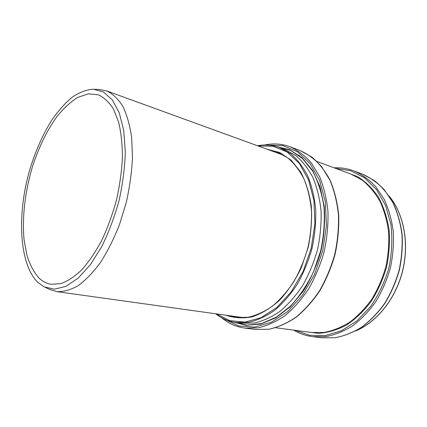 <?xml version="1.0" encoding="UTF-8"?>
<svg xmlns="http://www.w3.org/2000/svg" width="427" height="427" viewBox="0 0 427 427"><rect width="100%" height="100%" fill="white"/><g stroke="black" fill="none" stroke-linecap="round" stroke-linejoin="round"><path stroke-width="0.64" d="M38.958 278.004C33.914 272.271 29.917 264.767 26.965 255.49L24.072 239.862C21.926 217.204 25.177 190.469 32.852 165.398C39.129 146.52 47.167 130.235 56.962 116.55C63.634 108.33 70.54 101.957 77.693 97.441L88.298 93.823L98.391 94.826C104.097 97.489 109.12 102.245 113.459 109.098L118.61 122.095C121.097 132.525 122.357 144.353 122.405 157.584C121.695 171.36 119.725 185.473 116.496 199.911C112.589 214.183 107.721 227.57 101.898 240.075C95.669 251.749 89.013 261.607 81.936 269.661C74.794 276.493 67.792 281.142 60.933 283.603L51.304 284.291C46.692 283.576 42.577 281.484 38.958 278.004M37.608 282.183C19.028 263.47 16.952 214.626 29.506 170.624C35.195 151.58 42.689 134.644 51.977 119.822C58.35 110.705 65.059 103.185 72.099 97.255C79.235 92.408 86.281 89.718 93.241 89.184L103.425 91.96L112.301 99.865L119.25 112.835L123.734 130.427L125.308 151.793C124.849 167.533 122.768 183.786 119.069 200.551C114.489 217.092 108.72 232.432 101.754 246.555L90.359 264.697L78.162 278.148L65.95 286.352L54.405 289.186L44.109 286.869L37.608 282.183M94.677 89.264L99.358 89.531L106.606 90.892C112.701 93.769 118.076 98.845 122.741 106.131C126.856 114.649 129.824 125.036 131.639 137.291L132.482 157.52C131.772 172.113 129.707 187.053 126.296 202.345L119.528 224.506C113.966 238.608 107.647 251.22 100.564 262.333C93.219 272.314 85.736 280.101 78.109 285.706C70.578 289.96 63.447 291.929 56.716 291.614L49.676 289.426L45.411 287.467M215.683 313.781C221.746 318.547 228.562 321.462 236.131 322.524L248.642 322.294C257.305 320.335 265.904 316.402 274.428 310.488C282.733 303.474 290.312 294.801 297.16 284.467C303.405 273.355 308.358 261.367 312.014 248.503C314.806 235.426 316.044 222.515 315.724 209.774C314.512 197.439 311.875 186.225 307.819 176.137C303.053 166.925 297.299 159.42 290.563 153.635L279.61 147.571L284.825 149.509L295.799 155.567C302.556 161.337 308.326 168.809 313.119 177.979C317.197 188.008 319.855 199.147 321.093 211.402C321.435 224.058 320.223 236.878 317.458 249.859C313.824 262.621 308.897 274.518 302.668 285.54C295.836 295.788 288.268 304.392 279.968 311.342C271.444 317.202 262.845 321.104 254.172 323.036L241.639 323.25L236.131 322.524C229.48 321.6 223.401 319.215 217.887 315.361M277.15 152.887L280.95 153.645M240.155 317.784L236.441 316.674L240.161 317.784M269.731 150.192L277.31 152.103L287.659 157.766C294.032 163.199 299.476 170.272 303.987 178.977C307.83 188.51 310.328 199.121 311.48 210.805C311.779 222.873 310.61 235.106 307.963 247.5C304.499 259.685 299.807 271.044 293.893 281.569C287.403 291.353 280.229 299.562 272.373 306.186C264.308 311.769 256.184 315.468 248.007 317.282L236.216 317.442L228.621 315.585M267.206 149.274L279.781 152.53L291.182 160.168L300.672 172.022C305.865 181.875 309.41 193.26 311.315 206.182C312.137 219.686 311.08 233.473 308.145 247.543L301.334 267.644C295.249 280.213 288.001 291.07 279.589 300.218C270.755 308.107 261.644 313.637 252.25 316.813C242.963 318.579 234.199 318.046 225.963 315.211M258.079 145.959L273.066 146.231L287.163 152.044L299.332 163.418L308.556 179.916L313.952 200.594L314.896 223.999L311.192 248.3L303.09 271.508L291.294 291.748L276.851 307.493L260.972 317.757L244.895 322.107L229.721 320.645L216.345 313.872M277.144 146.744L290.472 150.368L302.556 158.545L312.639 171.12C318.158 181.528 321.947 193.538 323.997 207.148C324.904 221.367 323.815 235.875 320.736 250.67L313.551 271.807C307.125 285.017 299.455 296.434 290.541 306.058L276.333 317.181L261.543 323.57L247.03 325.134L233.564 322.102M276.216 146.477L289.789 149.808L302.151 157.803L312.5 170.325L320.074 186.887L324.253 206.641C325.225 221.037 324.152 235.736 321.035 250.745C316.765 265.471 310.829 278.964 303.229 291.23L290.291 306.725L275.842 317.811L260.833 324.034L246.165 325.315L232.614 321.905M267.414 145.068L282.904 145.628L297.47 151.788L310.071 163.562L319.663 180.525L325.331 201.715L326.447 225.675L322.775 250.564L314.566 274.374L302.519 295.212L287.691 311.523L271.316 322.294L254.652 327.082L238.832 325.972L224.18 319.028M264.388 145.025C273.147 143.141 281.697 143.723 290.034 146.776C297.934 150.347 305.097 155.818 311.518 163.173L319.588 176.581C323.858 187.047 326.65 198.672 327.957 211.445C328.326 224.639 327.071 238.004 324.189 251.53C320.399 264.836 315.254 277.23 308.753 288.716C301.617 299.391 293.707 308.358 285.033 315.606C276.125 321.718 267.137 325.79 258.073 327.829L244.965 328.107C236.168 326.901 228.344 323.415 221.485 317.645M290.034 146.776L300.218 150.63C308.15 154.206 315.345 159.645 321.803 166.946L329.932 180.221C334.245 190.57 337.079 202.051 338.435 214.658C338.851 227.676 337.65 240.844 334.816 254.172C331.08 267.275 325.977 279.477 319.513 290.782C312.415 301.286 304.536 310.103 295.879 317.229C286.981 323.239 277.993 327.237 268.909 329.228L255.768 329.473L244.965 328.107M316.962 161.459L350.861 174.061L362.043 180.018C368.955 185.548 374.906 192.593 379.902 201.138C384.193 210.442 387.097 220.7 388.602 231.914C389.227 243.459 388.303 255.106 385.843 266.854C382.517 278.388 377.879 289.111 371.922 299.023C365.341 308.225 357.975 315.932 349.825 322.139C341.413 327.36 332.857 330.792 324.157 332.446L311.486 332.473L275.634 327.739M345.123 171.926L357.693 176.661C365.587 181.646 372.483 188.456 378.375 197.082C383.51 206.641 387.07 217.402 389.05 229.368C390.006 241.762 389.173 254.316 386.552 267.03C382.918 279.493 377.778 290.979 371.127 301.483C363.772 311.123 355.595 318.969 346.58 325.016C337.335 329.879 328.053 332.665 318.739 333.375L305.417 331.672M335.638 168.403L350.599 170.709L364.519 177.792L376.475 189.524L385.544 205.424L390.951 224.607C392.578 238.661 391.917 253.003 388.97 267.633C384.727 281.937 378.594 294.918 370.577 306.575L356.817 320.997L341.36 330.802L325.305 335.574L309.687 335.312L295.388 330.349M334.031 167.806C340.826 167.48 347.455 168.521 353.919 170.928C361.947 174.499 369.254 179.772 375.84 186.754L384.193 199.318C388.671 209.043 391.703 219.761 393.272 231.482C393.924 243.539 392.963 255.709 390.39 267.985C386.915 280.037 382.069 291.241 375.851 301.59C368.971 311.208 361.279 319.263 352.766 325.758C343.981 331.219 335.046 334.832 325.961 336.583L312.724 336.673C305.887 335.771 299.541 333.588 293.691 330.124M353.919 170.928L362.443 174.152C370.471 177.717 377.788 182.964 384.385 189.887L392.76 202.334C397.259 211.957 400.312 222.552 401.914 234.129C402.597 246.043 401.668 258.052 399.138 270.158C395.706 282.044 390.902 293.093 384.722 303.298C377.89 312.772 370.23 320.709 361.749 327.103C352.985 332.484 344.071 336.033 334.992 337.746L321.761 337.816L312.724 336.673M389.291 196.303C403.739 213.89 409.413 243.241 402.522 271.001C395.615 298.756 376.86 322.038 355.862 330.813M56.716 291.614L244.014 317.731M106.606 90.892L284.334 155.503M298.356 155.049L299.546 155.625M280.955 153.651L277.171 152.898M279.61 147.571C272.426 144.972 265.039 144.353 257.449 145.73M300.218 150.63L311.827 157.051C318.974 163.103 325.086 170.88 330.162 180.375C334.49 190.736 337.335 202.217 338.696 214.808C339.118 227.799 337.922 240.94 335.099 254.241C331.368 267.313 326.276 279.488 319.818 290.771C312.719 301.259 304.83 310.071 296.151 317.202C287.227 323.218 278.185 327.226 269.037 329.233L255.768 329.473M362.443 174.152L374.175 180.44C381.434 186.236 387.679 193.57 392.92 202.435C397.436 212.07 400.494 222.664 402.101 234.231C402.784 246.128 401.866 258.121 399.341 270.211C395.909 282.076 391.111 293.103 384.935 303.293C378.098 312.761 370.433 320.693 361.936 327.093C353.156 332.473 344.205 336.028 335.078 337.752L321.761 337.816M389.146 196.089C403.771 213.671 409.536 243.155 402.624 271.028C395.685 298.889 376.79 322.241 355.632 330.936"/></g></svg>
